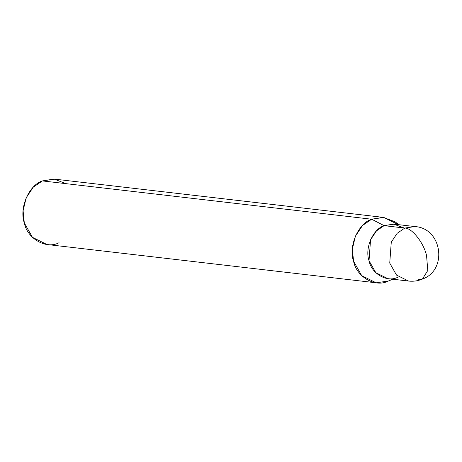 <?xml version="1.0" encoding="UTF-8"?>
<svg xmlns="http://www.w3.org/2000/svg" width="462" height="462" viewBox="0 0 462 462"><rect width="100%" height="100%" fill="white"/><g stroke="black" fill="none" stroke-linecap="round" stroke-linejoin="round"><path stroke-width="0.69" d="M403.401 227.714L393.63 224.105L384.095 225.652C372.886 229.094 364.599 248.36 369.023 260.683C371.477 273.839 387.404 282.894 397.99 277.148C387.404 282.894 371.477 273.839 369.023 260.683C364.599 248.36 372.886 229.094 384.095 225.652L394.213 224.162L414.922 226.571L404.81 228.066L414.922 226.571C442.03 228.084 448.059 269.999 422.407 279.083L427.789 270.466L426.553 255.532C423.775 242.873 411.815 227.766 404.81 228.066L384.095 225.652L404.81 228.066C411.815 227.766 423.775 242.873 426.553 255.532L427.789 270.466L422.407 279.083C417.966 280.931 413.357 281.589 408.587 281.052L396.529 275.098L389.737 263.092L391.274 242.169L397.193 233.287L404.81 228.066L397.193 233.287L391.274 242.169L389.737 263.092L396.529 275.098L408.587 281.052L387.872 278.644L375.814 272.69L369.023 260.683L370.559 239.761L376.478 230.879L384.095 225.652L393.809 224.122L403.713 227.939L393.809 224.122L384.095 225.652L371.662 219.219L383.102 217.359L394.825 221.691L399.168 224.74M418.705 279.562L422.407 279.083M398.336 224.642L383.801 217.429L371.662 219.219L42.4 180.913L54.539 179.123L383.801 217.429M65.945 183.651L54.06 179.071L42.4 180.913L371.662 219.219L384.095 225.652C372.886 229.094 364.599 248.36 369.023 260.683C371.477 273.839 387.404 282.894 397.99 277.148L397.632 277.298M388.334 281.017C375.635 287.907 356.52 277.038 353.574 261.255C348.267 246.465 358.212 223.348 371.662 219.219L362.52 225.491L355.417 236.146L352.362 249.099L353.574 261.255L361.723 275.658L376.195 282.808L388.334 281.017M376.195 282.808L46.933 244.496L32.467 237.352L24.313 222.944L23.1 210.793L26.155 197.84L33.258 187.179L42.4 180.913C28.956 185.043 19.006 208.16 24.313 222.944C27.258 238.733 46.373 249.601 59.072 242.706M392.833 279.221L387.901 281.191"/></g></svg>
